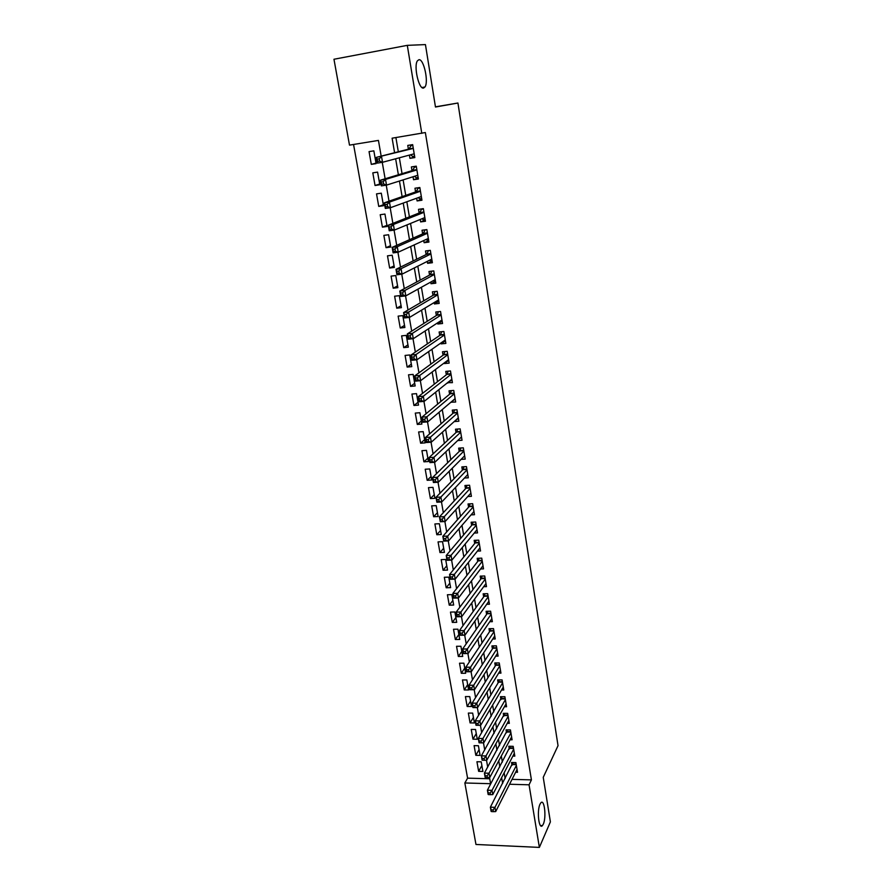 <?xml version="1.0" encoding="UTF-8"?>
<svg xmlns="http://www.w3.org/2000/svg" width="892" height="892" viewBox="0 0 892 892"><rect width="100%" height="100%" fill="white"/><g stroke="black" fill="none" stroke-linecap="round" stroke-linejoin="round"><path stroke-width="1.34" d="M423.555 88.063C418.839 89.523 413.509 66.064 417.423 60.812L418.939 59.719C423.767 58.727 428.84 81.919 424.971 86.992L423.555 88.063M543.295 824.175L542.414 825.613C538.88 830.017 536.728 810.661 540.039 804.127L540.864 802.811C544.399 798.452 546.551 817.462 543.295 824.175M381.174 156.145L378.431 140.412L349.497 145.128L333.965 59.251L407.298 45.347L425.439 44.6L435.474 107.018L457.93 103.015L558.035 745.667L543.239 777.345L550.397 821.866L539.37 847.4L475.971 844.479L464.855 782.975L490.6 783.711L489.518 777.523M353.555 144.471L467.586 778.159L464.855 782.975M409.395 155.096L409.941 158.341L414.825 157.583L412.662 144.638L407.767 145.418L408.402 149.198M413.029 176.761L413.531 179.727L418.404 179.002L416.263 166.18L411.379 166.927L412.004 170.662M416.642 198.225L417.099 200.923L421.949 200.221L419.831 187.51L414.958 188.234L415.583 191.936M420.21 219.477L420.623 221.907L425.462 221.249L423.354 208.661L418.515 209.341L419.128 213.01M423.756 240.539L424.124 242.702L428.94 242.078L426.855 229.601L422.027 230.248L422.641 233.894M427.268 261.401L427.58 263.307L432.386 262.716L430.323 250.351L425.506 250.975L426.12 254.577M430.736 282.073L431.014 283.734L435.809 283.165L433.757 270.912L428.963 271.502L429.565 275.07M434.181 302.555L434.415 303.96L439.187 303.425L437.158 291.294L432.386 291.84L432.977 295.386M437.593 322.848L437.794 324.008L442.543 323.506L440.537 311.475L435.775 311.999L436.366 315.512M440.983 342.952L441.127 343.877L445.866 343.398L443.882 331.49L439.132 331.98L439.711 335.459M444.327 362.877L444.439 363.568L449.167 363.122L447.193 351.314L442.465 351.771L443.045 355.217M447.65 382.623L452.422 382.657L450.471 370.96L445.755 371.395L446.334 374.807M450.939 402.192L455.667 402.024L453.727 390.428L449.033 390.83L449.601 394.219M458.365 418.225L454.195 421.582L458.867 421.225L456.949 409.729L452.266 410.108L452.835 413.464M457.674 440.559L462.045 440.247L460.138 428.851L455.478 429.208L456.035 432.531M461.097 459.38L465.2 459.112L463.316 447.817L458.666 448.141L459.224 451.43M464.464 478.034L468.322 477.8L466.449 466.605L461.822 466.906L462.368 470.173M467.765 496.532L471.411 496.331L469.56 485.237L464.944 485.504L465.49 488.749M471.032 514.874L474.488 514.706L472.648 503.701L468.044 503.947L468.59 507.158M474.254 533.059L477.532 532.914L475.704 522.01L471.121 522.233L471.656 525.41M477.421 551.089L480.543 550.977L478.736 540.162L474.165 540.351L474.7 543.507M480.565 568.973L483.531 568.873L481.747 558.147L477.187 558.314L477.722 561.447M483.654 586.702L486.497 586.624L484.724 575.987L480.186 576.132L480.71 579.231M486.72 604.285L489.44 604.218L487.679 593.682L483.152 593.793L483.676 596.871M489.753 621.713L492.351 621.668L490.611 611.21L486.107 611.31L486.619 614.365M492.741 638.995L495.238 638.962L493.51 628.604L489.017 628.682L489.53 631.703M495.707 656.144L498.104 656.122L496.387 645.841L491.916 645.897L492.417 648.897M498.639 673.148L500.947 673.137L499.252 662.946L494.792 662.968L495.294 665.945M501.538 690.007L503.768 690.007L502.084 679.905L497.636 679.905L498.137 682.859M504.415 706.72L506.567 706.732L504.894 696.719L500.457 696.697L500.947 699.629M507.258 723.312L509.332 723.334L507.671 713.388L503.266 713.355L503.746 716.254M510.079 739.758L512.086 739.791L510.436 729.924L506.043 729.868L506.522 732.745M512.867 756.07L514.818 756.115L513.179 746.336L508.797 746.258L509.276 749.113M481.881 765.526L478.636 771.335L476.941 761.746L481.234 761.835L482.918 771.435L478.636 771.335M479.082 749.614L475.815 755.323L474.098 745.645L478.402 745.723L480.097 755.401L475.815 755.323M476.261 733.57L472.961 739.178L471.232 729.433L475.548 729.489L477.265 739.245L472.961 739.178M473.418 717.402L470.073 722.899L468.345 713.076L472.671 713.109L474.399 722.955L470.073 722.899M470.552 701.112L467.174 706.497L465.423 696.585L469.761 696.607L471.511 706.52L467.174 706.497M467.664 684.677L464.253 689.951L462.48 679.96L466.839 679.96L468.601 689.962L464.253 689.951M464.754 668.108L461.298 673.282L459.525 663.202L463.885 663.18L465.657 673.259L461.298 673.282M461.822 651.405L458.332 656.456L456.537 646.299L460.919 646.254L462.703 656.423L458.332 656.456M458.856 634.558L455.333 639.508L453.515 629.261L457.919 629.183L459.714 639.441L455.333 639.508M455.879 617.576L452.311 622.404L450.482 612.079L454.898 611.979L456.715 622.326L452.311 622.404M452.868 600.461L449.256 605.166L447.416 594.752L451.843 594.629L453.671 605.055L449.256 605.166M449.836 583.19L446.178 587.772L444.327 577.269L448.765 577.135L450.616 587.65L446.178 587.772M446.769 565.784L443.079 570.244L441.205 559.652L445.666 559.485L447.528 570.088L443.079 570.244M443.692 548.223L439.957 552.561L438.061 541.879L442.532 541.689L444.417 552.382L439.957 552.561M440.57 530.517L436.801 534.721L434.895 523.95L439.377 523.738L441.284 534.52L436.801 534.721M437.437 512.666L433.623 516.736L431.695 505.864L436.199 505.63L438.117 516.513L433.623 516.736M434.27 494.659L430.412 498.595L428.472 487.634L432.988 487.367L434.917 498.338L430.412 498.595M431.081 476.495L427.179 480.297L425.216 469.237L429.754 468.947L431.695 480.019L427.179 480.297M427.859 458.176L423.912 461.833L421.938 450.683L426.488 450.371L428.45 461.532L423.912 461.833M424.614 439.689L420.623 443.212L418.627 431.962L423.198 431.628L425.172 442.889L420.623 443.212M421.336 421.057L417.3 424.436L415.293 413.085L419.864 412.717L421.871 424.079L417.3 424.436M418.036 402.247L413.944 405.481L411.926 394.03L416.519 393.64L418.526 405.102L413.944 405.481M414.702 383.281L410.565 386.37L408.525 374.818L413.13 374.395L415.17 385.957L410.565 386.37M411.335 364.148L407.153 367.08L405.091 355.429L409.718 354.971L411.769 366.645L407.153 367.08M407.945 344.847L403.719 347.624L401.634 335.871L406.284 335.381L408.346 347.155L403.719 347.624M404.522 325.379L400.24 327.988L398.144 316.125L402.805 315.623L404.89 327.498L400.24 327.988M401.065 305.722L396.739 308.186L394.621 296.211L399.304 295.676L401.411 307.662L396.739 308.186M397.587 285.897L393.205 288.194L391.075 276.119L395.758 275.55L397.888 287.648L393.205 288.194M394.063 265.905L389.637 268.024L387.485 255.837L392.19 255.235L394.342 267.444L389.637 268.024M390.518 245.713L386.046 247.675L383.861 235.376L388.589 234.741L390.752 247.062L386.046 247.675M386.938 225.353L382.412 227.137L380.215 214.727L384.954 214.058L387.139 226.49L382.412 227.137M383.326 204.792L378.743 206.409L376.524 193.876L381.285 193.185L383.493 205.729L378.743 206.409M379.68 184.053L375.041 185.491L372.811 172.847L377.584 172.111L379.802 184.778L375.041 185.491M467.586 778.159L489.73 778.761M376.089 163.626L373.848 150.848L369.054 151.607L371.306 164.373L376.089 163.626M512.03 779.363L531.42 779.887L425.35 132.54L392.112 138.193L394.598 152.722M395.903 137.569L398.323 151.763M399.348 157.795L402.047 173.672M403.106 179.883L405.748 195.359M406.841 201.77L409.406 216.856M410.532 223.446L413.041 238.142M414.189 244.91L416.631 259.226M417.813 266.184L420.188 280.11M421.403 287.246L423.722 300.805M424.96 308.108L427.212 321.31M428.483 328.78L430.68 341.625M431.984 349.263L434.103 361.751M435.441 369.544L437.504 381.698M438.864 389.648L440.871 401.456M442.254 409.562L444.216 421.035M445.621 429.297L447.516 440.447M448.955 448.854L450.795 459.681M452.255 468.233L454.05 478.736M455.533 487.445L457.273 497.636M458.778 506.478L460.462 516.356M461.989 525.332L463.628 534.921M465.178 544.031L466.761 553.308M468.333 562.562L469.872 571.549M471.467 580.926L472.95 589.623M474.566 599.123L476.005 607.552M477.644 617.175L479.037 625.314M480.688 635.059L482.037 642.931M483.72 652.799L485.014 660.392M486.709 670.371L487.957 677.708M489.686 687.799L490.89 694.879M492.629 705.081L493.789 711.905M495.551 722.219L496.666 728.786M498.45 739.2L499.52 745.522M501.315 756.048L502.352 762.125M504.158 772.751L505.151 778.582M515.632 772.249L517.516 772.294L515.899 762.604L511.529 762.504L511.997 765.336M457.93 103.015L435.441 106.839M407.298 45.347L421.793 133.354M531.42 779.887L529.056 784.804L539.37 847.4M509.555 784.246L529.056 784.804M395.635 158.787L398.378 174.776M399.449 181.043L402.114 196.63M403.229 203.086L405.827 218.272M406.964 224.907L409.495 239.703M410.666 246.526L413.13 260.932M414.334 267.946L416.731 281.972M417.969 289.153L420.31 302.801M421.57 310.16L423.845 323.45M425.127 330.965L427.346 343.899M428.662 351.582L430.814 364.159M432.163 372.009L434.259 384.229M435.63 392.235L437.66 404.121M439.065 412.282L441.038 423.834M442.465 432.152L444.383 443.357M445.833 451.831L447.695 462.714M449.178 471.333L450.984 481.892M452.478 490.656L454.24 500.903M455.767 509.8L457.462 519.746M459.012 528.778L460.662 538.411M462.234 547.588L463.84 556.92M465.423 566.219L466.973 575.273M468.59 584.695L470.095 593.448M471.734 603.003L473.184 611.477M474.834 621.155L476.239 629.351M477.922 639.151L479.272 647.057M480.978 656.98L482.282 664.629M483.999 674.664L485.27 682.034M487.01 692.192L488.225 699.295M489.987 709.564L491.157 716.421M492.93 726.79L494.068 733.391M495.863 743.872L496.944 750.217M498.762 760.798L499.799 766.908M501.638 777.59L502.642 783.455M487.701 767.087L486.508 760.274M484.713 749.938L483.475 742.869M481.691 732.644L480.42 725.319M478.647 715.194L477.332 707.612M475.581 697.589L474.209 689.75M472.481 679.827L471.065 671.721M469.359 661.92L467.899 653.546M466.204 643.846L464.699 635.193M463.026 625.604L461.476 616.684M459.826 607.207L458.22 597.997M456.581 588.642L454.931 579.142M453.314 569.91L451.608 560.12M450.025 551.011L448.263 540.92M446.691 531.933L444.885 521.541M443.335 512.688L441.473 501.984M439.957 493.254L438.028 482.238M436.534 473.652L434.56 462.312M433.088 453.861L431.048 442.198M429.598 433.891L427.513 421.894M426.086 413.721L423.934 401.4M422.54 393.372L420.333 380.706M418.95 372.823L416.687 359.81M415.337 352.084L413.007 338.715M411.691 331.144L409.294 317.418M408.001 310.003L405.548 295.91M404.277 288.662L401.757 274.19M400.519 267.109L397.932 252.269M396.728 245.356L394.074 230.114M392.893 223.379L390.172 207.747M389.023 201.191L386.236 185.157M385.121 178.779L382.255 162.333M376 163.125L371.306 164.373M454.797 399.17L450.973 402.415M451.687 379.903L447.728 383.081M448.565 360.468L444.439 363.568M443.737 341.023L445.442 340.844L441.127 343.877M442.153 321.153L437.794 324.008M438.831 301.284L434.415 303.96M435.486 281.236L431.014 283.734M432.107 261.01L427.58 263.307M428.695 240.595L424.124 242.702M425.25 219.99L420.623 221.907M421.782 199.195L417.099 200.923M418.27 178.21L413.531 179.727M414.735 157.025L409.941 158.341M491.559 811.586L493.387 811.653L493.098 809.958L491.258 809.891L491.113 811.408L490.377 807.182L494.96 807.349L516.368 765.436M493.098 809.958L494.96 807.349L495.707 811.575L517.048 769.473M491.258 809.891L490.377 807.182L512.933 762.537M493.387 811.653L495.707 811.575M488.582 794.616L490.422 794.672L490.121 792.966L488.281 792.91L488.147 794.471L487.4 790.223L492.005 790.357L513.658 749.191M490.121 792.966L492.005 790.357L492.752 794.616L514.338 753.261M488.281 792.91L487.4 790.223L510.235 746.281M490.422 794.672L492.752 794.616M485.582 777.489L487.422 777.545L487.121 775.817L485.27 775.772L485.148 777.4L484.401 773.108L489.017 773.219L510.915 732.811M487.121 775.817L489.017 773.219L489.764 777.523L511.607 736.915M485.27 775.772L484.401 773.108L507.503 729.89M487.422 777.545L489.764 777.523M482.55 760.229L484.401 760.263L484.1 758.534L482.249 758.49L482.126 760.174L481.368 755.847L486.006 755.937L508.161 716.298M484.1 758.534L486.006 755.937L486.764 760.274L508.853 720.435M482.249 758.49L481.368 755.847L504.76 713.366M484.401 760.263L486.764 760.274M479.495 742.802L481.357 742.835L481.056 741.085L479.182 741.051L479.082 742.802L478.313 738.431L482.962 738.498L505.385 699.64M481.056 741.085L482.962 738.498L483.732 742.869L506.076 703.821M479.182 741.051L478.313 738.431L501.995 696.708M481.357 742.835L483.732 742.869M477.978 723.49L476.105 723.468L476.417 725.229L478.279 725.252L477.978 723.49L479.896 720.914L480.665 725.319L476.005 725.263L475.235 720.859L479.896 720.914L502.575 682.848M503.278 687.063L480.665 725.319L478.279 725.252M476.105 723.468L475.235 720.859L498.55 682.157L499.208 679.905M474.867 705.728L472.994 705.717L473.306 707.501L475.18 707.512L474.867 705.728L476.807 703.164L477.577 707.612L472.905 707.579L472.124 703.141L476.807 703.164L499.743 665.923M500.457 670.171L477.577 707.612L475.18 707.512M472.994 705.717L472.124 703.141L495.707 665.265L496.387 662.968M471.734 687.821L469.85 687.821L470.162 689.616L472.046 689.616L471.734 687.821L473.685 685.257L474.466 689.75L469.772 689.739L468.98 685.257L473.685 685.257L496.889 648.852M497.613 653.134L474.466 689.75L472.046 689.616M469.85 687.821L468.98 685.257L492.852 648.228L493.555 645.875M468.579 669.747L466.683 669.758L467.007 671.564L468.891 671.564L468.579 669.747L470.541 667.194L471.322 671.721L466.616 671.743L465.825 667.216L470.541 667.194L494.023 631.636M494.737 635.951L471.322 671.721L468.891 671.564M466.683 669.758L465.825 667.216L489.964 631.057L490.7 628.648M465.39 651.517L463.494 651.528L463.807 653.357L465.702 653.345L465.39 651.517L467.363 648.963L468.155 653.535L463.427 653.58L462.625 649.019L467.363 648.963L491.113 614.265M491.849 618.624L468.155 653.535L465.702 653.345M463.494 651.528L462.625 649.019L487.054 613.729L487.824 611.276M462.168 633.108L460.261 633.142L460.584 634.992L462.491 634.959L462.168 633.108L464.152 630.577L464.955 635.193L460.216 635.26L459.402 630.655L464.152 630.577L488.192 596.759M488.928 601.152L464.955 635.193L462.491 634.959M460.261 633.142L459.402 630.655L484.122 596.257L484.913 593.749M458.923 614.543L457.005 614.588L457.34 616.45L459.246 616.405L458.923 614.543L460.919 612.024L461.733 616.673L456.972 616.773L456.158 612.124L460.919 612.024L485.237 579.098M485.984 583.524L461.733 616.673L459.246 616.405M457.005 614.588L456.158 612.124L481.156 578.64L481.992 576.076M455.645 595.811L453.727 595.856L454.061 597.74L455.968 597.696L455.645 595.811L457.652 593.292L458.477 597.986L453.693 598.108L452.868 593.425L457.652 593.292L482.271 561.28M483.007 565.751L458.477 597.986L455.968 597.696M453.727 595.856L452.868 593.425L478.168 560.867L479.037 558.247M452.333 576.901L450.415 576.968L450.75 578.863L452.668 578.808L452.333 576.901L454.363 574.392L455.188 579.131L450.393 579.287L449.557 574.548L454.363 574.392L479.26 543.317M480.019 547.822L455.188 579.131L452.668 578.808M450.415 576.968L449.557 574.548L475.157 542.938L476.072 540.273M448.999 557.823L447.07 557.89L447.405 559.808L449.334 559.741L448.999 557.823L451.04 555.326L451.876 560.109L447.059 560.288L446.223 555.504L451.04 555.326L476.239 525.198M476.997 529.736L451.876 560.109L449.334 559.741M447.07 557.89L446.223 555.504L472.124 524.864L473.072 522.132M445.632 538.567L443.692 538.645L444.038 540.585L445.967 540.496L445.632 538.567L447.684 536.081L448.531 540.909L443.692 541.11L442.845 536.293L447.684 536.081L473.184 506.924M473.953 511.506L448.531 540.909L445.967 540.496M443.692 538.645L442.845 536.293L469.069 506.611L470.051 503.835M442.231 519.133L440.291 519.222L440.626 521.173L442.577 521.084L442.231 519.133L444.294 516.658L445.153 521.53L440.302 521.764L439.444 516.892L444.294 516.658L470.106 488.482M470.876 493.109L445.153 521.53L442.577 521.084M440.291 519.222L439.444 516.892L465.97 488.236L466.995 485.382M440.626 521.173L440.302 521.764M438.808 499.52L436.846 499.62L437.192 501.594L439.143 501.482L438.808 499.52L440.882 497.045L441.741 501.973L436.868 502.229L436.01 497.323L440.882 497.045L466.995 469.883M467.776 474.544L441.741 501.973L439.143 501.482M436.846 499.62L436.01 497.323L462.881 469.638L463.929 466.772M437.192 501.594L436.868 502.229M435.341 479.718L433.378 479.829L433.735 481.825L435.686 481.702L435.341 479.718L437.437 477.265L438.295 482.226L433.412 482.516L432.542 477.555L437.437 477.265L463.862 451.118M464.643 455.823L438.295 482.226L435.686 481.702M433.378 479.829L432.542 477.555L459.703 450.962L460.829 447.985M433.735 481.825L433.412 482.516M431.839 459.726L429.877 459.859L430.234 461.866L432.196 461.733L431.839 459.726L433.947 457.284L434.828 462.301L429.922 462.613L429.041 457.618L433.947 457.284L460.696 432.185M461.498 436.935L434.828 462.301L432.196 461.733M429.877 459.859L429.041 457.618L456.526 432.074L457.719 429.041M430.234 461.866L429.922 462.613M428.316 439.555L426.343 439.7L426.699 441.718L428.673 441.585L428.316 439.555L430.435 437.125L431.315 442.187L426.398 442.532L425.506 437.481L430.435 437.125L457.507 413.085M458.31 417.88L431.315 442.187L428.673 441.585M426.343 439.7L425.506 437.481L453.326 413.018L454.563 409.919M426.699 441.718L426.398 442.532M454.452 399.203L455.176 399.137M424.759 419.184L422.775 419.34L423.131 421.392L425.116 421.236L424.759 419.184L426.889 416.765L427.781 421.871L422.841 422.262L421.949 417.155L426.889 416.765L454.296 393.818M455.098 398.657L427.781 421.871L425.116 421.236M422.775 419.34L421.949 417.155L450.103 393.807L451.397 390.629M423.131 421.392L422.841 422.262M450.962 379.97L451.965 379.88M421.158 398.624L419.173 398.791L419.53 400.854L421.515 400.698L421.158 398.624L423.31 396.215L424.202 401.378L419.251 401.79L418.348 396.639L423.31 396.215L451.04 374.372M451.854 379.256L424.202 401.378L421.515 400.698M419.173 398.791L418.348 396.639L446.847 374.406L448.208 371.161M419.53 400.854L419.251 401.79M447.394 360.58L448.721 360.457M417.523 377.873L415.538 378.052L415.895 380.137L417.891 379.959L417.523 377.873L419.697 375.476L420.6 380.683L415.627 381.129L414.713 375.933L419.697 375.476L447.762 354.76M448.587 359.677L420.6 380.683L417.891 379.959M415.538 378.052L414.713 375.933L443.558 354.838L444.985 351.526M415.895 380.137L415.627 381.129M413.866 356.912L411.859 357.101L412.227 359.208L414.234 359.019L413.866 356.912L416.04 354.525L416.954 359.788L411.959 360.268L411.045 355.016L416.04 354.525L444.461 334.968M445.286 339.93L416.954 359.788L414.234 359.019M411.859 357.101L411.045 355.016L440.235 335.102L441.741 331.701M412.227 359.208L411.959 360.268M440.135 321.187L442.142 321.064M410.164 335.749L408.157 335.961L408.525 338.079L410.532 337.878L410.164 335.749L412.36 333.385L413.286 338.692L408.268 339.205L407.332 333.909L412.36 333.385L441.127 314.988M441.964 320.005L413.286 338.692L410.532 337.878M408.157 335.961L407.332 333.909L436.89 315.177L438.463 311.709M408.525 338.079L408.268 339.205M436.567 301.117L438.808 301.106M406.429 314.385L404.41 314.608L404.778 316.749L406.797 316.526L406.429 314.385L408.636 312.033L409.573 317.385L404.533 317.942L403.597 312.59L408.636 312.033L437.76 294.839M438.596 299.89L409.573 317.385L406.797 316.526M404.41 314.608L403.597 312.59L433.512 295.074L435.173 291.517M404.778 316.749L404.533 317.942M432.966 280.846L435.441 280.969M402.649 292.81L400.631 293.044L401.01 295.207L403.028 294.973L402.649 292.81L404.879 290.469L405.815 295.876L400.764 296.467L399.817 291.06L404.879 290.469L434.359 274.491M435.207 279.597L405.815 295.876L403.028 294.973M400.631 293.044L399.817 291.06L430.1 274.781L431.851 271.146M401.01 295.207L400.764 296.467M429.32 260.364L432.04 260.642M428.639 250.574L430.334 250.418M398.847 271.023L396.806 271.268L397.196 273.465L399.226 273.208L398.847 271.023L401.077 268.693L402.036 274.156L396.962 274.781L396.003 269.328L401.077 268.693L430.925 253.964M431.784 259.115L402.036 274.156L399.226 273.208M396.806 271.268L396.003 269.328L426.666 254.309L428.472 250.652M397.196 273.465L396.962 274.781M425.64 239.68L428.617 240.138M425.718 229.757L426.889 229.813M394.989 249.024L392.948 249.281L393.339 251.488L395.379 251.232L394.989 249.024L397.252 246.716L398.211 252.224L393.116 252.882L392.157 247.374L397.252 246.716L427.469 233.247M428.338 238.443L398.211 252.224L395.379 251.232M392.948 249.281L392.157 247.374L423.187 233.648L425.027 230.058M393.339 251.488L393.116 252.882M421.927 218.785L423.287 219.688L425.161 219.432M423.009 208.706L421.548 209.274L423.421 209.018M391.109 226.802L389.057 227.081L389.447 229.311L391.499 229.032L391.109 226.802L393.383 224.505L394.353 230.08L389.247 230.772L388.265 225.208L393.383 224.505L423.968 212.341M424.848 217.581L394.353 230.08L391.499 229.032M389.057 227.081L388.265 225.208L419.686 212.787L421.548 209.274M389.447 229.311L389.247 230.772M418.17 197.667L419.786 198.816L421.671 198.548M419.853 187.677L418.036 188.301L419.909 188.022M387.184 204.357L385.132 204.658L385.522 206.911L387.574 206.609L387.184 204.357L389.469 202.083L390.451 207.702L385.322 208.438L384.34 202.819L389.469 202.083L420.444 191.234M421.336 196.519L390.451 207.702L387.574 206.609M385.132 204.658L384.34 202.819L416.151 191.747L418.036 188.301M385.522 206.911L385.322 208.438M414.367 176.337L416.263 177.742L418.147 177.452M416.33 166.581L414.49 167.127L416.374 166.837M383.214 181.689L381.152 182.001L381.553 184.276L383.616 183.964L383.214 181.689L385.522 179.426L386.515 185.112L381.363 185.882L380.371 180.206L385.522 179.426L416.887 169.926M417.646 175.311L386.515 185.112L383.616 183.964M381.152 182.001L380.371 180.206L412.583 170.495L414.49 167.127M381.553 184.276L381.363 185.882M410.543 154.795L412.695 156.468L414.59 156.178M412.773 145.296L410.911 145.764L412.795 145.452M379.212 158.798L377.149 159.122L377.55 161.419L379.613 161.095L379.212 158.798L381.531 156.557L382.534 162.288L377.372 163.102L376.357 157.371L413.297 148.418M414.2 153.814L382.534 162.288L379.613 161.095M377.149 159.122L376.357 157.371L408.982 149.053L410.911 145.764M377.55 161.419L377.372 163.102M516.245 764.656L512.398 764.567M516.156 764.176L512.565 764.098M513.524 748.433L509.678 748.355M513.446 747.953L509.834 747.886M510.793 732.064L506.924 732.009M510.715 731.596L507.091 731.552M508.039 715.562L504.158 715.529M507.961 715.105L504.326 715.072M505.262 698.927L501.371 698.915M505.184 698.481L501.538 698.469M502.464 682.157L498.55 682.157M502.386 681.711L498.728 681.722M499.632 665.242L495.707 665.265M499.565 664.808L495.885 664.83M496.788 648.194L492.852 648.228M496.71 647.759L493.031 647.804M493.912 630.99L489.964 631.057M493.845 630.566L490.143 630.622M491.013 613.651L487.054 613.729M490.946 613.228L487.233 613.306M488.091 596.157L484.122 596.257M488.024 595.744L484.3 595.845M485.148 578.518L481.156 578.64M485.081 578.116L481.345 578.228M482.171 560.722L478.168 560.867M482.104 560.332L478.357 560.466M479.171 542.771L475.157 542.938M479.115 542.392L475.347 542.548M472.124 524.853L476.15 524.674L472.124 524.864M476.083 524.295L472.314 524.474M473.106 506.411L469.058 506.623L473.094 506.4M473.039 506.054L469.248 506.243M465.992 488.203L470.017 487.969L465.97 488.236M469.961 487.645L466.159 487.857M466.917 469.415L462.848 469.671M466.862 469.069L463.048 469.315M463.784 450.683L459.703 450.962M463.728 450.337L459.904 450.605M460.629 431.773L456.526 432.074M460.573 431.438L456.737 431.728M457.44 412.695L453.326 413.018M457.395 412.372L453.537 412.684M454.229 393.45L450.103 393.807M454.173 393.138L450.315 393.472M450.984 374.027L446.847 374.406M450.939 373.726L447.059 374.082M447.717 354.436L443.558 354.838M447.661 354.146L443.77 354.525M444.406 334.667L440.235 335.102M444.361 334.388L440.458 334.79M441.072 314.72L436.89 315.177M441.027 314.452L437.113 314.876M437.716 294.594L433.512 295.074M437.671 294.327L433.735 294.784M434.315 274.279L430.1 274.781M434.281 274.022L430.334 274.502M430.892 253.774L426.666 254.309M430.858 253.529L426.889 254.042M427.435 233.08L423.187 233.648M427.402 232.857L423.421 233.381M423.945 212.196L419.686 212.787M423.912 211.984L419.92 212.541M420.433 191.122L416.151 191.747M420.4 190.91L416.386 191.501M416.876 169.837L412.583 170.495M416.843 169.647L412.818 170.26M414.211 153.881L413.598 153.97M413.286 148.362L408.982 149.053M413.252 148.184L409.216 148.819M542.414 825.613L540.485 825.535M424.971 86.992L421.983 87.516M466.917 469.382L462.881 469.638M463.784 450.638L459.748 450.906M460.618 431.717L456.581 432.018M457.429 412.628L453.392 412.951M454.218 393.383L450.17 393.718M450.973 373.949L446.925 374.317M447.695 354.347L443.647 354.748M444.394 334.578L440.347 334.991M441.061 314.62L437.013 315.066M437.693 294.483L433.646 294.951M434.304 274.167L430.245 274.658M430.881 253.651L426.811 254.175M427.424 232.957L423.354 233.503M423.934 212.073L419.864 212.642M420.411 190.988L416.33 191.59M416.854 169.714L412.773 170.339M413.264 148.239L409.183 148.886"/></g></svg>
